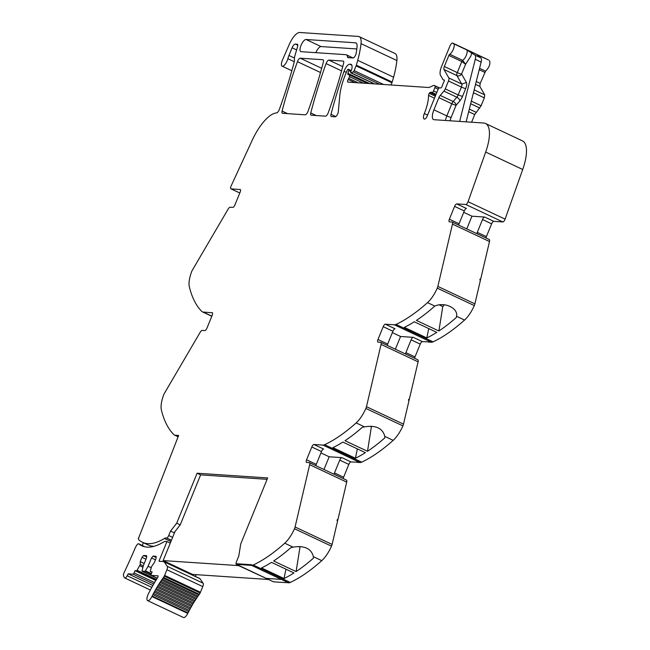 <?xml version="1.0" encoding="UTF-8"?>
<svg xmlns="http://www.w3.org/2000/svg" width="650" height="650" viewBox="0 0 650 650"><rect width="100%" height="100%" fill="white"/><g stroke="black" fill="none" stroke-linecap="round" stroke-linejoin="round"><path stroke-width="0.97" d="M268.06 579.264L238.599 565.614L163.142 560.584L174.98 531.57L180.229 524.859L176.702 523.201L170.544 531.074L168.716 535.519A2.795 1.024 -64.8 0 1 166.595 537.997L171.364 540.434M174.98 531.57L174.07 532.732L170.544 531.074M180.229 524.859L200.623 474.882L197.096 473.224L176.702 523.201M200.623 474.882L267.101 479.318M273.268 581.685A2.795 1.024 -64.8 0 0 273.39 581.774L236.364 564.346A2.795 1.024 -64.8 0 1 236.462 561.754L238.786 556.018L240.736 543.928L267.67 477.929L197.096 473.224M285.456 582.465L288.608 582.814A13.967 5.119 -64.8 0 0 290.257 582.441L253.232 565.012A13.967 5.119 -64.8 0 1 251.582 565.386L251.842 564.744L236.771 563.737L251.842 564.744L251.582 565.386L281.336 579.394L251.582 565.386L236.502 564.379L236.771 563.737L236.502 564.379L266.256 578.386L281.336 579.394L266.256 578.386L236.502 564.379A2.795 1.024 -64.8 0 1 236.364 564.346M294.474 528.742L331.508 546.171A4.192 1.536 -64.8 0 0 332.101 544.432L295.076 526.996A4.192 1.536 -64.8 0 1 294.474 528.742A20.946 7.678 115.2 0 1 284.741 543.213L293.093 547.137L290.81 547.706A209.454 76.765 115.2 0 1 273.618 560.991L296.099 571.577A209.454 76.765 115.2 0 0 313.292 558.285L313.422 556.709L321.774 560.641A209.454 76.765 115.2 0 1 290.257 582.441M284.741 543.213A209.454 76.765 115.2 0 1 284.708 543.238A209.454 76.765 115.2 0 1 283.733 544.107A209.454 76.765 115.2 0 1 280.142 547.194A209.454 76.765 115.2 0 1 253.232 565.012M284.009 578.533L261.527 567.946A209.454 76.765 115.2 0 0 271.497 562.372L293.979 572.951A209.454 76.765 115.2 0 1 284.009 578.533L285.951 569.173M331.508 546.171A20.946 7.678 115.2 0 1 321.774 560.641M293.093 547.137C304.533 545.358 311.309 548.551 313.422 556.709M346.255 480.033A3.494 1.276 -64.8 0 1 346.434 480.082A3.494 1.276 -64.8 0 1 346.694 482.121L337.846 519.903L337.261 519.626L337.049 520.528L337.634 520.804L332.101 544.432M295.076 526.996L309.668 464.693A3.494 1.276 -64.8 0 0 309.408 462.646A3.494 1.276 -64.8 0 0 309.229 462.605L306.613 462.426A2.795 1.024 115.2 0 1 306.475 462.394A2.795 1.024 115.2 0 1 306.572 459.794L311.805 446.981A2.795 1.024 -64.8 0 1 313.934 444.486L322.977 445.087A13.967 5.119 -64.8 0 0 324.626 444.714A209.454 76.765 115.2 0 0 351.544 426.904A209.454 76.765 115.2 0 0 355.127 423.816A209.454 76.765 115.2 0 0 356.143 422.914L364.496 426.847L362.204 427.407A209.454 76.765 115.2 0 1 345.02 440.7L367.502 451.287A209.454 76.765 115.2 0 0 384.686 437.994L384.816 436.418L393.169 440.351A209.454 76.765 115.2 0 1 361.66 462.15L324.626 444.714M315.884 465.701A2.795 1.024 115.2 0 1 316.274 464.36L321.498 451.547L311.805 446.981M313.934 444.486L323.635 449.052A2.795 1.024 -64.8 0 0 321.498 451.547M320.946 452.912L329.16 456.788L341.851 457.632A2.795 1.024 115.2 0 0 339.723 460.119L348.831 464.409A2.795 1.024 115.2 0 1 350.959 461.923L341.851 457.632M356.858 462.174L350.959 461.923M356.801 462.312L360.002 462.524A13.967 5.119 -64.8 0 0 361.66 462.15M355.404 458.242L332.922 447.655A209.454 76.765 115.2 0 0 342.899 442.073L365.373 452.66A209.454 76.765 115.2 0 1 355.404 458.242L357.354 448.882M356.143 422.914A20.946 7.678 115.2 0 0 365.877 408.444L402.902 425.88A20.946 7.678 115.2 0 1 393.169 440.351M364.496 426.847C375.936 425.067 382.712 428.253 384.816 436.418M402.902 425.88A4.192 1.536 -64.8 0 0 403.496 424.141L366.47 406.705L381.062 344.394A3.494 1.276 -64.8 0 0 380.803 342.355A3.494 1.276 -64.8 0 0 380.624 342.306L378.007 342.136A2.795 1.024 115.2 0 1 377.869 342.095A2.795 1.024 115.2 0 1 377.975 339.503L383.199 326.682A2.795 1.024 -64.8 0 1 385.336 324.196L394.371 324.797A13.967 5.119 -64.8 0 0 396.029 324.423A209.454 76.765 115.2 0 0 422.939 306.605A209.454 76.765 115.2 0 0 426.522 303.517A209.454 76.765 115.2 0 0 427.505 302.656A209.454 76.765 115.2 0 0 427.538 302.624L434.777 306.077A209.454 76.765 115.2 0 1 433.794 306.946A209.454 76.765 115.2 0 1 416.414 320.409L438.896 330.988A209.454 76.765 115.2 0 0 456.276 317.533L456.601 315.989M365.877 408.444A4.192 1.536 -64.8 0 0 366.47 406.705M417.649 359.743A3.494 1.276 -64.8 0 1 417.828 359.791A3.494 1.276 -64.8 0 1 418.088 361.831L409.24 399.604L408.655 399.327L408.444 400.229L409.029 400.506L403.496 424.141M387.286 345.402A2.795 1.024 115.2 0 1 387.668 344.061L392.901 331.248L383.199 326.682M385.336 324.196L395.029 328.762A2.795 1.024 -64.8 0 0 392.901 331.248M392.34 332.621L400.562 336.489L413.246 337.342A2.795 1.024 115.2 0 0 411.117 339.828L420.225 344.118A2.795 1.024 115.2 0 1 422.362 341.624L413.246 337.342M428.253 341.876L422.362 341.624M428.196 342.014L431.397 342.233A13.967 5.119 -64.8 0 0 433.054 341.851L396.029 324.423M427.538 302.624A20.946 7.678 115.2 0 0 437.271 288.153L474.297 305.589A20.946 7.678 115.2 0 1 464.563 320.052A209.454 76.765 115.2 0 1 433.054 341.851M434.842 306.061C444.551 301.641 458.282 308.1 456.568 316.29L456.568 316.339M426.798 337.943L404.324 327.364A209.454 76.765 115.2 0 0 414.294 321.783L436.776 332.369A209.454 76.765 115.2 0 1 426.798 337.943L428.748 328.583M474.297 305.589A4.192 1.536 -64.8 0 0 474.89 303.842L437.864 286.414L452.465 224.104A3.494 1.276 -64.8 0 0 452.197 222.064A3.494 1.276 -64.8 0 0 452.018 222.016L449.41 221.837A2.795 1.024 115.2 0 1 449.264 221.804A2.795 1.024 115.2 0 1 449.369 219.204L454.602 206.391A2.795 1.024 -64.8 0 1 456.731 203.897L465.814 204.506A2.795 1.024 -64.8 0 0 468.065 201.703L485.68 152.059A34.913 12.797 -64.8 0 0 485.493 123.484A34.913 12.797 -64.8 0 0 483.698 123.029L434.062 119.714A10.473 3.835 115.2 0 1 433.526 119.584A10.473 3.835 115.2 0 1 433.916 109.834L446.843 115.919L451.815 103.748A3.494 1.276 115.2 0 1 452.424 102.513A3.494 1.276 115.2 0 1 453.156 101.489A3.494 1.974 -139.1 0 1 456.113 105.219L456.113 105.219A3.494 0.463 22.2 0 1 451.815 103.748L438.888 97.663L433.916 109.834M437.271 288.153A4.192 1.536 -64.8 0 0 437.864 286.414M479.854 279.882L480.634 279.329L480.049 279.053L479.838 279.939L480.423 280.215L474.89 303.842M480.634 279.329L489.491 241.54A3.494 1.276 -64.8 0 0 489.231 239.493A3.494 1.276 -64.8 0 0 489.044 239.452M458.681 225.111A2.795 1.024 115.2 0 1 459.062 223.771L464.295 210.957L454.602 206.391M456.731 203.897L466.424 208.463A2.795 1.024 -64.8 0 0 464.295 210.957M463.734 212.331L471.957 216.198L484.648 217.043A2.795 1.024 115.2 0 0 482.511 219.537L491.628 223.828A2.795 1.024 115.2 0 1 493.756 221.333L502.84 221.943A2.795 1.024 -64.8 0 0 505.091 219.139L522.714 169.496A34.913 12.797 -64.8 0 0 522.519 140.912L485.493 123.484M424.426 119.072L423.759 118.698A6.281 2.299 -64.8 0 0 424.109 118.991A6.281 2.299 -64.8 0 0 424.401 119.072A6.281 2.299 -64.8 0 0 424.426 119.072M438.888 97.663A3.494 1.276 115.2 0 1 440.229 95.396L443.918 91.13A3.494 1.276 115.2 0 0 445.258 88.871L458.193 94.957A3.494 1.276 115.2 0 1 456.844 97.224L453.156 101.489L440.229 95.396M448.849 77.968L461.776 84.061L456.909 75.603L443.983 69.509L448.849 77.968A3.494 1.276 115.2 0 1 448.476 80.982L445.258 88.871M443.983 69.509A3.494 1.276 115.2 0 1 444.356 66.495L457.283 72.589L461.793 61.531A1.397 0.512 115.2 0 1 462.646 60.344L465.587 64.244L461.793 61.531L448.866 55.445L444.356 66.495M448.866 55.445A1.397 0.512 115.2 0 1 449.719 54.259L462.646 60.344A5.931 2.178 115.2 0 0 466.424 54.958A5.931 2.178 115.2 0 0 466.627 49.863L474.947 55.096A6.979 2.559 115.2 0 1 475.272 59.304L481.146 62.075A6.979 2.559 115.2 0 0 480.829 57.866L477.661 55.599L478.384 55.396L488.637 60.003A3.494 1.276 -64.8 0 0 488.564 59.962A3.494 1.276 -64.8 0 0 488.483 59.93M488.564 59.962L452.709 43.079A3.494 1.276 -64.8 0 1 452.79 43.127L453.7 43.778A5.931 2.178 115.2 0 1 453.489 48.872A5.931 2.178 115.2 0 1 449.719 54.259M477.661 55.599L478.384 55.396A5.931 2.178 115.2 0 1 478.896 56.485M452.709 43.079A3.494 1.276 -64.8 0 0 449.865 46.15L441.634 66.316A10.473 3.835 -64.8 0 0 440.529 75.368L443.032 79.714A1.747 0.642 -64.8 0 0 443.146 79.828A1.747 0.642 -64.8 0 0 443.235 79.853L444.202 79.983M424.572 119.08A3.494 1.276 115.2 0 0 427.229 115.968L438.027 89.505A1.747 0.642 -64.8 0 1 439.335 87.953L440.798 87.913A1.747 0.642 -64.8 0 0 442.293 85.776A3.494 1.276 -64.8 0 1 442.674 84.622L443.227 83.265A3.494 1.276 -64.8 0 1 443.788 82.119A1.747 0.642 -64.8 0 0 444.129 79.926A1.747 0.642 -64.8 0 0 444.039 79.901M423.759 118.698A5.866 2.153 115.2 0 1 424.32 113.539L427.594 115.082M363.301 83.143L349.464 76.627L348.749 78.366A3.494 1.276 -64.8 0 1 348.213 79.479A2.096 0.764 115.2 0 0 347.815 82.087A2.096 0.764 115.2 0 0 347.921 82.119L428.618 87.498A6.996 2.567 115.2 0 0 429.414 87.328L433.257 85.597A7.028 2.576 115.2 0 1 434.411 85.524A7.028 2.576 115.2 0 1 434.663 85.694L435.029 86.036A1.747 0.642 115.2 0 1 434.899 87.612L433.542 90.943A1.747 0.642 115.2 0 1 432.12 92.479L431.949 92.389A11.229 4.111 115.2 0 0 431.909 92.373A11.229 4.111 115.2 0 0 430.073 92.495A1.942 0.707 115.2 0 0 429.252 93.34A1.917 0.707 115.2 0 0 428.537 95.404A27.934 10.237 115.2 0 1 424.32 113.539M432.12 92.479A1.747 0.642 115.2 0 1 432.112 92.471L436.061 94.331L432.12 92.479M367.388 83.419L349.497 74.994A1.747 0.642 -64.8 0 1 349.529 75.002A1.747 0.642 -64.8 0 1 349.464 76.627M351.227 70.566L348.636 69.347A1.747 0.642 -64.8 0 1 348.717 70.558L347.904 73.328A1.747 0.642 -64.8 0 0 347.986 74.539A1.747 0.642 -64.8 0 0 348.018 74.547L349.497 74.994M348.636 69.347A1.747 0.642 -64.8 0 0 348.546 69.322L348.132 69.298A1.397 0.512 -64.8 0 0 347.067 70.541L345.386 74.653A38.399 14.072 115.2 0 0 339.755 95.883L338.309 111.767A3.494 1.276 -64.8 0 1 337.066 115.123A3.494 1.276 -64.8 0 1 335.132 116.805L331.411 116.561A3.494 1.276 115.2 0 1 331.232 116.513A3.494 1.276 115.2 0 1 331.004 114.327L335.782 116.577M321.677 68.299L300.243 58.208L322.961 59.719A3.494 1.276 -64.8 0 1 323.139 59.767A3.494 1.276 -64.8 0 1 323.359 61.961A244.368 89.562 -64.8 0 1 308.002 111.353A3.494 1.276 115.2 0 1 305.207 114.814L282.498 113.295A3.494 1.276 115.2 0 1 282.319 113.254A3.494 1.276 115.2 0 1 282.092 111.061L287.568 113.636M342.729 66.633L328.876 60.117L343.192 61.067A3.494 1.276 -64.8 0 1 343.379 61.116A3.494 1.276 -64.8 0 1 343.598 63.31A244.368 89.562 -64.8 0 1 328.258 112.702A3.494 1.276 115.2 0 1 325.455 116.163L311.163 115.204A3.494 1.276 115.2 0 1 310.984 115.164A3.494 1.276 115.2 0 1 310.757 112.97L316.225 115.546M351.829 65.195L349.724 64.204A6.979 2.559 -64.8 0 0 344.061 71.321A244.368 89.562 -64.8 0 0 331.004 114.327M349.724 64.204L350.699 64.269A8.385 3.071 -64.8 0 1 351.13 64.374A8.385 3.071 -64.8 0 1 351.829 68.941A1.747 0.642 -64.8 0 1 351.618 69.615L350.951 71.24A1.747 0.642 -64.8 0 0 350.886 72.865A1.747 0.642 -64.8 0 0 351.203 72.841L353.243 71.825A1.397 0.512 -64.8 0 0 354.136 70.623L356.07 65.869A3.494 1.284 -64.8 0 0 356.33 65.163A66.341 24.31 -64.8 0 0 357.736 60.328A66.324 24.31 115.2 0 0 361.026 43.656L396.882 60.539A66.324 24.31 115.2 0 1 393.591 77.204L357.736 60.328M391.007 84.996L391.926 82.753A3.494 1.284 -64.8 0 0 392.178 82.038A66.341 24.31 -64.8 0 0 393.299 78.26A66.341 24.31 -64.8 0 0 393.591 77.204M296.611 49.92L292.086 47.791L288.957 55.461A10.473 3.835 115.2 0 0 287.877 58.687A6.281 2.299 115.2 0 1 282.108 66.146A6.281 2.299 115.2 0 1 281.702 62.237A6.281 2.299 115.2 0 1 282.506 59.922L289.421 44.102A13.967 5.119 115.2 0 1 299.715 32.5L358.264 36.408A17.453 6.394 115.2 0 1 359.166 36.636L395.013 53.511A17.453 6.394 115.2 0 1 396.882 60.539M359.166 36.636A17.453 6.394 115.2 0 1 361.026 43.656M292.086 47.791A4.192 1.536 115.2 0 1 295.279 44.054L297.806 45.24M297.554 44.338L295.279 44.054M297.229 44.184A3.494 1.276 115.2 0 1 297.408 44.224A3.494 1.276 115.2 0 1 297.57 46.646L294.864 55.892A6.979 2.559 115.2 0 0 294.426 59.312A7.329 2.689 115.2 0 1 294.076 62.522A244.368 89.562 -64.8 0 1 279.346 109.444A3.494 1.276 115.2 0 1 276.705 112.889A34.913 12.797 115.2 0 1 276.177 112.962A34.913 12.797 115.2 0 0 252.249 140.181L231.14 185.9A2.795 1.024 -64.8 0 0 230.896 188.809A2.795 1.024 -64.8 0 0 231.043 188.849L240.386 189.572M211.794 316.282L202.402 311.862A13.967 5.119 -64.8 0 1 201.849 311.472A209.454 76.765 115.2 0 1 189.329 286.731A20.946 7.678 115.2 0 1 191.612 271.765A4.192 1.536 -64.8 0 1 192.433 270.043L228.118 209.137A3.494 1.276 -64.8 0 1 230.189 207.22L232.806 207.391A2.795 1.024 115.2 0 0 234.934 204.904L240.167 192.091A2.795 1.024 -64.8 0 0 240.273 189.491A2.795 1.024 -64.8 0 0 240.126 189.451M202.402 311.862A13.967 5.119 -64.8 0 0 203.117 312.041L212.42 312.764M178.108 436.784L174.436 435.045A13.967 5.119 -64.8 0 1 173.883 434.663A209.454 76.765 -64.8 0 1 162.557 414.294A209.454 76.765 -64.8 0 1 161.606 410.906A209.454 76.765 -64.8 0 1 161.371 409.955A209.454 76.765 -64.8 0 1 161.362 409.923A20.946 7.678 115.2 0 1 163.646 394.956A4.192 1.536 -64.8 0 1 164.466 393.234L200.151 332.329A3.494 1.276 -64.8 0 1 202.223 330.411L204.839 330.582A2.795 1.024 115.2 0 0 206.968 328.096L212.201 315.274A2.795 1.024 -64.8 0 0 212.306 312.683A2.795 1.024 -64.8 0 0 212.16 312.642M174.436 435.045A13.967 5.119 -64.8 0 0 175.151 435.232L178.628 435.459L138.548 538.241M154.066 546.309A102.635 37.619 -64.8 0 1 148.094 544.944L142.513 542.319A102.635 37.619 -64.8 0 1 138.734 539.719A102.635 37.619 -64.8 0 1 138.678 539.663A2.836 1.04 -64.8 0 1 138.572 538.119L138.296 538.127M273.39 581.774A2.795 1.024 -64.8 0 0 273.528 581.815L285.399 582.603M300.243 58.208A3.494 1.276 -64.8 0 0 297.44 61.669A244.368 89.562 -64.8 0 0 282.092 111.061M328.876 60.117A3.494 1.276 -64.8 0 0 326.081 63.578A244.368 89.562 -64.8 0 0 310.757 112.97M347.49 56.899A10.473 3.835 115.2 0 0 346.352 54.795A10.473 3.835 115.2 0 0 345.808 54.665L301.088 51.683A6.63 2.429 115.2 0 1 300.747 51.594A6.63 2.429 115.2 0 1 301.178 44.988A6.63 2.429 115.2 0 1 306.061 39.504L355.387 42.794A10.473 3.835 115.2 0 1 355.924 42.933A10.473 3.835 115.2 0 1 357.053 47.084A58.784 21.547 115.2 0 1 356.127 53.365A3.494 1.276 115.2 0 1 353.015 57.972L348.051 57.639A3.494 1.276 115.2 0 1 347.872 57.598A3.494 1.276 115.2 0 1 347.49 56.899L349.237 57.72M315.908 52.666A6.63 2.429 115.2 0 1 321.043 46.564L356.826 48.945M296.099 571.577L299.983 547.162L300.511 546.544M299.983 547.162L298.626 546.528M337.066 520.455L337.846 519.903M343.216 478.562A2.795 1.024 115.2 0 1 343.598 477.23L348.831 464.409M334.108 474.281A2.795 1.024 115.2 0 1 334.49 472.94L339.723 460.119M329.16 456.788L323.976 469.503M367.502 451.287L371.377 426.871L371.906 426.254M371.377 426.871L370.021 426.229M408.46 400.164L409.24 399.604M400.562 336.489L395.371 349.213M405.502 353.982A2.795 1.024 115.2 0 1 405.884 352.641L411.117 339.828M414.611 358.272A2.795 1.024 115.2 0 1 415.001 356.931L420.225 344.118M439.587 305.077L442.772 306.581L438.896 330.988M442.772 306.581L444.283 304.817M486.013 237.981A2.795 1.024 115.2 0 1 486.395 236.641L491.628 223.828M476.897 233.691A2.795 1.024 115.2 0 1 477.287 232.351L482.511 219.537M471.957 216.198L466.765 228.922M479.578 68.323L485.566 71.142C489.223 67.454 490.547 63.96 489.548 60.661M485.566 71.142L480.204 83.379L479.83 86.393L484.697 94.851L484.331 97.866L481.114 105.747L474.736 114.538L471.599 122.224M459.664 121.428A10.473 3.835 115.2 0 1 459.68 121.339L475.272 59.304M466.123 121.859L481.146 62.075M142.513 542.319A102.635 37.619 -64.8 0 0 164.409 538.492A10.473 3.835 115.2 0 1 166.107 537.964M142.285 545.504L143.382 542.726M196.186 574.665L195.447 576.477M199.574 578.459A3.307 1.211 115.2 0 1 199.745 578.5A3.307 1.211 115.2 0 1 199.94 578.671L203.141 583.229A3.843 1.406 115.2 0 1 202.768 586.601L200.46 592.264A3.843 1.406 115.2 0 1 200.119 593.003A3.843 1.414 115.2 0 1 199.331 594.319A55.51 20.345 115.2 0 0 198.884 594.921L198.063 596.074A55.502 20.345 115.2 0 0 197.356 597.098L196.544 598.293A55.502 20.345 115.2 0 0 195.845 599.349L195.041 600.584A55.51 20.345 115.2 0 0 194.35 601.681L193.57 602.948A55.502 20.345 115.2 0 0 192.888 604.069L192.124 605.369A55.502 20.345 115.2 0 0 191.466 606.515L190.71 607.847A55.502 20.345 115.2 0 0 190.068 609.017L189.345 610.374A55.502 20.345 115.2 0 0 188.711 611.569L188.013 612.942A55.502 20.345 115.2 0 0 187.769 613.421A5.931 2.178 115.2 0 1 183.446 617.5L147.599 600.616A5.931 2.178 115.2 0 1 148.338 593.962A67.373 24.692 115.2 0 1 157.869 577.289L158.145 575.851L151.222 575.38A1.397 0.512 115.2 0 1 151.157 575.364A1.397 0.512 115.2 0 1 151.206 574.064L152.124 571.821L150.345 571.699L150.296 571.244L151.564 566.524L154.351 562.591L156.122 558.269L156.089 556.294L153.107 556.091L151.507 557.96L148.102 566.288L145.112 571.358L151.157 574.202M203.141 583.229L167.286 566.345L164.084 561.787A3.307 1.211 115.2 0 0 163.898 561.624A3.307 1.211 115.2 0 0 163.727 561.576L159.388 561.291M170.268 543.108L166.961 541.548L165.393 541.442A10.473 3.835 115.2 0 0 163.694 541.97A102.635 37.619 115.2 0 1 141.789 545.797A102.635 37.619 115.2 0 1 139.953 544.757A102.635 37.619 115.2 0 1 138.767 543.863L143.756 546.219A3.494 1.276 115.2 0 1 143.756 546.219A3.494 1.276 115.2 0 0 143.658 546.146A3.494 1.276 115.2 0 0 143.536 546.114M155.846 580.483L135.021 570.684L134.103 572.926A1.397 0.512 115.2 0 1 133.039 574.169L128.188 573.844L127.205 575.77A3.307 1.211 115.2 0 1 124.824 577.996A3.307 1.211 115.2 0 1 124.662 577.866A27.747 10.172 115.2 0 1 123.508 575.729A3.307 1.211 115.2 0 1 124.126 572.585A265.493 97.305 115.2 0 0 135.086 548.259A5.947 2.178 115.2 0 1 135.866 546.691A5.947 2.178 115.2 0 1 135.988 546.471A3.494 1.276 115.2 0 1 138.661 543.798A3.494 1.276 115.2 0 1 138.767 543.863M135.021 570.684L136.768 570.798L156.179 579.938M141.993 571.139L157.211 578.305L141.993 571.139L143.219 565.963L146.616 557.635L146.591 555.661L143.601 555.457L142.009 557.326L140.237 561.649L140.278 564.452L136.768 570.798M142.033 571.147L145.112 571.358M167.286 566.345A3.843 1.406 115.2 0 1 166.92 569.725L164.612 575.38A3.843 1.406 115.2 0 1 164.271 576.128A3.843 1.414 115.2 0 1 163.475 577.436A55.51 20.345 115.2 0 0 163.036 578.045L162.216 579.191A55.502 20.345 115.2 0 0 161.501 580.222L160.696 581.409A55.502 20.345 115.2 0 0 159.989 582.473L159.193 583.708A55.51 20.345 115.2 0 0 158.502 584.797L157.714 586.064A55.502 20.345 115.2 0 0 157.04 587.186L156.276 588.494A55.502 20.345 115.2 0 0 155.61 589.639L154.862 590.972A55.502 20.345 115.2 0 0 154.221 592.142L153.489 593.491A55.502 20.345 115.2 0 0 152.864 594.685L152.157 596.066A55.502 20.345 115.2 0 0 151.921 596.538A5.931 2.178 115.2 0 1 147.599 600.616M166.961 541.548L158.982 561.096M163.036 578.045L198.884 594.921M162.216 579.191L198.063 596.074M161.501 580.222L197.356 597.098M160.696 581.409L196.544 598.293M159.989 582.473L195.845 599.349M159.193 583.708L195.041 600.584M158.502 584.797L194.35 601.681M157.714 586.064L193.57 602.948M157.04 587.186L192.888 604.069M156.276 588.494L192.124 605.369M155.61 589.639L191.466 606.515M154.862 590.972L190.71 607.847M154.221 592.142L190.068 609.017M153.489 593.491L189.345 610.374M152.864 594.685L188.711 611.569M152.157 596.066L188.013 612.942M156.106 557.505L153.107 556.091M155.48 559.829L151.507 557.96M151.231 567.759L148.102 566.288M146.607 556.871L143.601 555.457M145.982 559.195L142.009 557.326M144.219 563.526L140.237 561.649M143.26 565.858L140.278 564.452M142.886 567.206L139.758 565.736M152.88 585.471L128.188 573.844M144.406 546.723A102.635 37.619 115.2 0 1 143.756 546.219M267.979 579.451L192.522 574.413L163.142 560.584M471.778 52.829L470.803 56.225L465.587 64.244L461.581 74.059A3.494 0.463 -157.8 0 1 457.283 72.589A3.494 1.276 115.2 0 0 456.788 74.384A3.494 1.276 115.2 0 0 456.909 75.603A3.494 3.144 150.1 0 0 461.581 74.059L466.44 82.517L461.776 84.061A3.494 1.276 115.2 0 1 461.411 87.076L458.193 94.957L462.483 96.436A6.979 2.559 115.2 0 1 459.802 100.953L456.113 105.219L451.141 117.398A3.494 0.463 -157.8 0 1 446.843 115.919A10.473 3.835 115.2 0 0 445.477 120.478M288.608 582.814L281.336 579.394M346.694 482.121L309.668 464.693M306.572 459.794L316.274 464.36M360.002 462.524L322.977 445.087M418.088 361.831L381.062 344.394M377.975 339.503L387.668 344.061M431.397 342.233L394.371 324.797M456.568 316.29L464.563 320.052M489.491 241.54L452.465 224.104M449.369 219.204L459.062 223.771M493.756 221.333L484.648 217.043M502.84 221.943L465.814 204.506M505.091 219.139L468.065 201.703M522.714 169.496L485.68 152.059M443.918 91.13L456.844 97.224A3.494 1.974 -139.1 0 1 459.802 100.953M448.476 80.982L461.411 87.076A3.494 0.463 22.2 0 0 465.701 88.546L462.483 96.436M453.7 43.778L466.627 49.863M480.829 57.866L474.947 55.096M452.79 43.127L488.637 60.003M444.324 80.364L443.235 79.853M428.537 95.404L434.476 98.207M429.252 93.34L435.305 96.184M430.073 92.495L435.719 95.16M433.542 90.943L436.816 92.487M434.899 87.612L438.189 89.164M435.029 86.036L439.181 87.986M434.663 85.694L439.457 87.945M348.213 79.479L354.803 82.574M358.174 82.802L348.749 78.366M369.647 83.566L347.904 73.328M348.717 70.558L350.838 71.557M351.219 70.582L348.709 69.404M346.312 72.386L344.061 71.321M351.488 64.642L350.699 64.269M374.709 83.907L351.203 72.841M379.584 84.232L353.243 71.825M383.598 84.5L354.136 70.623M356.07 65.869L391.926 82.753M392.178 82.038L356.33 65.163M287.877 58.687L294.271 61.701M288.957 55.461L294.434 58.037M239.809 192.977L231.043 188.849M211.843 316.152L203.117 312.041M178.165 436.646L175.151 435.232M273.528 581.815L266.256 578.386M320.507 72.524L297.44 61.669M341.575 70.882L326.081 63.578M306.061 39.504L321.043 46.564M356.371 43.258L355.387 42.794M334.49 472.94L343.598 477.23M405.884 352.641L415.001 356.931M477.287 232.351L486.395 236.641M450.174 120.794A6.979 2.559 115.2 0 1 451.141 117.398M466.44 82.517A6.979 2.559 115.2 0 1 465.701 88.546M468.683 111.686L474.736 114.538M469.332 109.103L476.076 112.279M470.681 103.732L479.765 108.014M471.331 101.148L481.114 105.747M473.444 92.739L484.331 97.866M474.159 89.887L484.697 94.851M475.548 84.378L479.83 86.393M476.263 81.518L480.204 83.379M479.221 69.737L484.713 72.321M172.616 537.355L168.716 535.519M164.409 538.492L170.909 541.548M171.429 540.272L166.595 537.997M164.084 561.787L199.94 578.671M166.92 569.725L202.768 586.601M200.46 592.264L164.612 575.38M164.271 576.128L200.119 593.003M163.475 577.436L199.331 594.319M151.921 596.538L187.769 613.421M157.268 578.224L151.222 575.38M151.369 573.666L145.551 570.928M156.487 579.451L137.207 570.375M154.578 582.562L134.103 572.926M133.039 574.169L153.774 583.936M151.824 587.356L127.205 575.77M139.953 544.757L143.756 546.544M346.434 480.082L309.408 462.646M417.828 359.791L380.803 342.355M489.231 239.493L452.197 222.064M444.324 80.381L443.146 79.828M434.411 85.524L439.562 87.945M367.396 83.419L349.529 75.002M374.27 83.874L350.886 72.865M282.108 66.146L291.834 70.728M239.793 193.001L230.896 188.809M346.352 54.795L353.088 57.972M163.898 561.624L199.745 578.5M151.157 575.364L157.259 578.24M124.824 577.996L150.369 590.021M138.661 543.798L143.658 546.146"/></g></svg>
